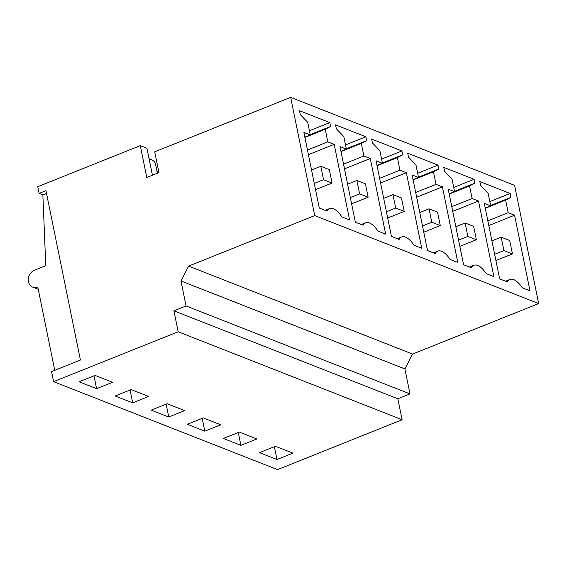 <?xml version="1.0" encoding="UTF-8"?>
<svg xmlns="http://www.w3.org/2000/svg" width="567" height="567" viewBox="0 0 567 567"><rect width="100%" height="100%" fill="white"/><g stroke="black" fill="none" stroke-linecap="round" stroke-linejoin="round"><path stroke-width="0.85" d="M46.515 193.411L42.865 194.878L39.123 193.404L45.962 190.668L80.415 360.038L51.554 371.598L53.603 381.662L178.173 331.766L173.906 310.801L186.061 305.939L180.972 280.948L188.634 266.093L314.72 215.595L290.665 97.368L154.706 151.828L158.937 172.623L146.782 177.485L140.297 145.627L37.755 186.699L39.123 193.404M42.865 194.878L45.771 265.71L34.381 270.275A9.115 7.562 111.4 0 0 28.35 278.801A9.115 7.562 111.4 0 0 32.758 287.136L38.251 289.298M54.737 370.322L37.791 287.044A9.115 7.562 111.4 0 1 32.758 287.136M152.424 175.231L146.924 148.228L140.297 145.627M157.378 173.247L155.486 163.969A36.444 12.524 168.5 0 0 149.05 158.668M158.831 172.113L156.995 171.39M290.665 97.368L514.595 185.338L538.65 303.565L412.563 354.063L404.909 368.919L409.991 393.909L397.836 398.778L402.102 419.736L277.532 469.632L53.603 381.662M402.102 419.736L178.173 331.766M95.029 375.397L112.542 382.278L96.596 388.664L79.075 381.782L95.029 375.397M168.746 417.007L184.693 410.621L167.18 403.739L151.226 410.132L168.746 417.007L166.131 404.158M132.671 402.839L148.618 396.446L131.105 389.572L115.151 395.957L132.671 402.839L130.056 389.99M239.331 432.082L223.377 438.475L240.897 445.357L256.844 438.964L239.331 432.082M204.822 431.182L220.769 424.796L203.255 417.914L187.301 424.3L204.822 431.182L202.206 418.333M275.406 446.257L292.919 453.139L276.972 459.525L259.452 452.643L275.406 446.257M397.836 398.778L173.906 310.801M409.991 393.909L186.061 305.939M404.909 368.919L180.972 280.948M412.563 354.063L188.634 266.093M538.65 303.565L314.72 215.595M329.774 122.607L299.475 110.707L300.269 114.584L307.732 122.373L310.291 134.953L303.898 132.444L319.278 208.032L327.003 211.066A20.887 9.192 -111.8 0 1 329.512 208.613A20.887 9.192 -111.8 0 1 341.851 216.899L349.577 219.932L334.197 144.344L327.811 141.835L325.252 129.255L330.568 126.491L329.774 122.607L309.44 130.757M397.332 238.693L401.663 236.956A20.887 9.192 -111.8 0 0 399.154 239.409L391.428 236.375L376.049 160.787L382.442 163.296L379.883 150.716L372.42 142.927L371.626 139.05L401.925 150.95L381.591 159.1M401.663 236.956A20.887 9.192 -111.8 0 1 414.002 245.242L421.728 248.275L406.348 172.694L399.962 170.178L397.396 157.598L402.719 154.834L401.925 150.95M361.257 224.518L365.587 222.788A20.887 9.192 -111.8 0 0 363.078 225.234L355.353 222.2L339.973 146.619L346.366 149.128L343.808 136.548L336.344 128.759L335.551 124.875L365.85 136.782L345.516 144.925M365.587 222.788A20.887 9.192 -111.8 0 1 377.927 231.067L385.652 234.107L370.272 158.519L363.886 156.01L361.321 143.43L366.643 140.659L365.85 136.782M474.076 179.3L443.777 167.393L444.571 171.277L452.034 179.066L454.592 191.646L448.199 189.13L463.579 264.718L471.305 267.752A20.887 9.192 -111.8 0 1 473.814 265.299A20.887 9.192 -111.8 0 1 486.153 273.585L493.878 276.618L478.498 201.037L472.113 198.528L469.547 185.941L474.87 183.176L474.076 179.3L453.735 187.443M438 165.125L407.701 153.225L408.495 157.102L415.958 164.891L418.517 177.471L412.124 174.962L427.504 250.543L435.229 253.584A20.887 9.192 -111.8 0 1 437.738 251.131A20.887 9.192 -111.8 0 1 450.078 259.41L457.803 262.45L442.423 186.862L436.037 184.353L433.471 171.773L438.794 169.001L438 165.125L417.659 173.268M510.151 193.467L479.852 181.568L480.646 185.444L488.109 193.234L490.668 205.814L484.275 203.305L499.655 278.886L507.38 281.927A20.887 9.192 -111.8 0 1 509.889 279.474A20.887 9.192 -111.8 0 1 522.228 287.76L529.954 290.793L514.574 215.205L508.181 212.696L505.622 200.116L510.945 197.351L510.151 193.467L489.81 201.618M96.596 388.664L93.98 375.815M327.811 141.835L307.47 149.986M325.252 129.255L304.911 137.405M334.197 144.344L308.42 154.671M310.291 134.953L304.855 137.136M330.568 126.491L310.227 134.634M508.181 212.696L487.847 220.847M505.622 200.116L485.288 208.259M514.574 215.205L488.797 225.531M490.668 205.814L485.232 207.99M510.945 197.351L490.604 205.495M276.972 459.525L274.357 446.676M370.272 158.519L344.495 168.846M346.366 149.128L340.93 151.304M366.643 140.659L346.302 148.809M361.321 143.43L340.987 151.573M363.886 156.01L343.545 164.154M406.348 172.694L380.57 183.013M382.442 163.296L377.005 165.479M402.719 154.834L382.378 162.977M397.396 157.598L377.062 165.748M399.962 170.178L379.621 178.329M442.423 186.862L416.646 197.188M418.517 177.471L413.081 179.647M438.794 169.001L418.453 177.152M433.471 171.773L413.137 179.916M436.037 184.353L415.696 192.497M478.498 201.037L452.721 211.356M454.592 191.646L449.156 193.822M474.87 183.176L454.528 191.32M469.547 185.941L449.213 194.091M472.113 198.528L451.771 206.672M240.897 445.357L238.282 432.508M320.809 166.294L323.537 179.711L332.056 183.063L329.328 169.646L320.809 166.294L311.545 170.008M323.537 179.711L314.274 183.424M332.056 183.063L315.543 189.676M356.884 180.469L359.613 193.886L368.132 197.231L365.403 183.814L356.884 180.469L347.621 184.183M359.613 193.886L350.349 197.592M368.132 197.231L351.618 203.844M392.959 194.644L395.688 208.054L404.207 211.406L401.479 197.989L392.959 194.644L383.696 198.351M395.688 208.054L386.425 211.767M404.207 211.406L387.693 218.019M429.035 208.812L431.763 222.229L440.283 225.574L437.554 212.164L429.035 208.812L419.771 212.526M431.763 222.229L422.5 225.942M440.283 225.574L423.769 232.194M465.11 222.987L467.839 236.404L476.358 239.749L473.629 226.332L465.11 222.987L455.847 226.694M467.839 236.404L458.575 240.11M476.358 239.749L459.844 246.362M501.185 237.155L503.914 250.571L512.433 253.924L509.705 240.507L501.185 237.155L491.915 240.869M503.914 250.571L494.651 254.285M512.433 253.924L495.919 260.536M325.182 210.35L329.512 208.613M505.558 281.211L509.889 279.474M433.408 252.868L437.738 251.131M469.483 267.036L473.814 265.299"/></g></svg>
